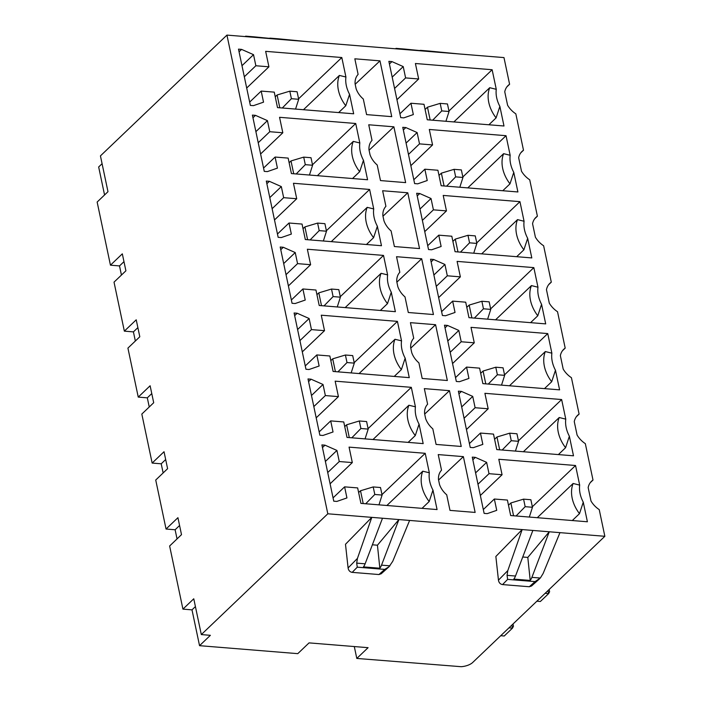 <?xml version="1.0" encoding="UTF-8"?>
<svg xmlns="http://www.w3.org/2000/svg" width="702" height="702" viewBox="0 0 702 702"><rect width="100%" height="100%" fill="white"/><g stroke="black" fill="none" stroke-linecap="round" stroke-linejoin="round"><path stroke-width="1.05" d="M327.816 513.794L201.316 634.582L193.77 598.78L182.932 609.125L169.63 545.998L181.502 534.652L177.931 517.69L166.049 529.036L155.73 480.028L167.602 468.69L164.031 451.728L152.15 463.074L141.822 414.066L153.703 402.729L150.123 385.767L138.25 397.104L127.922 348.104L139.803 336.767L136.223 319.805L124.351 331.142L114.022 282.143L125.904 270.805L122.323 253.843L110.451 265.18L97.148 202.044L107.985 191.699L100.439 155.888L226.939 35.1L327.816 513.794L604.852 536.293L472.674 662.504A10.662 4.572 -11.9 0 1 461.188 666.698L356.8 658.441L354.299 646.551M226.939 35.1L503.975 57.59L509.599 84.275A19.831 14.724 46.3 0 0 508.134 85.451A19.831 14.724 46.3 0 0 504.756 91.795L507.599 105.256A19.831 14.724 46.3 0 0 515.83 113.838L523.499 150.237A19.831 14.724 46.3 0 0 522.034 151.413A19.831 14.724 46.3 0 0 518.655 157.757L521.498 171.218A19.831 14.724 46.3 0 0 529.729 179.8L537.399 216.198A19.831 14.724 46.3 0 0 535.933 217.374A19.831 14.724 46.3 0 0 532.564 223.719L535.398 237.179A19.831 14.724 46.3 0 0 543.629 245.761L551.298 282.16A19.831 14.724 46.3 0 0 549.833 283.345A19.831 14.724 46.3 0 0 546.463 289.68L549.297 303.141A19.831 14.724 46.3 0 0 557.528 311.723L565.198 348.122A19.831 14.724 46.3 0 0 563.732 349.306A19.831 14.724 46.3 0 0 560.363 355.642L563.197 369.103A19.831 14.724 46.3 0 0 571.428 377.685L579.106 414.092A19.831 14.724 46.3 0 0 577.632 415.268A19.831 14.724 46.3 0 0 574.262 421.604L577.097 435.065A19.831 14.724 46.3 0 0 585.328 443.646L593.006 480.054A19.831 14.724 46.3 0 0 591.54 481.23A19.831 14.724 46.3 0 0 588.162 487.565L590.996 501.026A19.831 14.724 46.3 0 0 599.227 509.608L604.852 536.293M410.951 103.238L423.999 104.3L427.264 119.77L503.992 126L499.868 106.397A29.423 21.85 -133.7 0 1 496.27 89.329L492.137 69.735L415.408 63.505L418.664 78.975L405.607 77.913L403.22 66.585L391.944 61.6L388.864 61.346L400.719 117.611L403.799 117.866L413.338 114.566L410.951 103.238L399.912 113.777M358.117 74.412A18.761 13.935 46.3 0 0 355.08 83.81L356.133 88.794A18.761 13.935 46.3 0 0 363.303 99.017L366.593 114.61L391.742 116.655L379.984 60.855L354.835 58.81L358.117 74.412M405.642 182.617L393.883 126.816L368.734 124.78L372.016 140.374A18.761 13.935 46.3 0 0 368.98 149.772L370.033 154.756A18.761 13.935 46.3 0 0 377.202 164.979L380.493 180.572L405.642 182.617M282.818 132.775L269.761 131.713L267.427 120.63L255.484 115.356L252.404 115.102L264.259 171.367L267.339 171.613L277.43 168.129L275.096 157.046L288.153 158.099L291.409 173.57L367.576 179.756L363.469 160.275A29.423 21.85 -133.7 0 1 359.819 142.971L355.721 123.491L279.554 117.304L282.818 132.775L260.591 153.992M432.564 144.937L419.515 143.875L417.12 132.546L405.844 127.562L402.764 127.316L414.619 183.573L417.708 183.827L427.237 180.528L424.85 169.2L437.908 170.261L441.163 185.732L517.9 191.962L513.767 172.359A29.423 21.85 -133.7 0 1 510.17 155.3L506.037 135.697L429.308 129.466L432.564 144.937L410.845 165.672M419.542 248.578L407.783 192.778L382.634 190.742L385.916 206.335A18.761 13.935 46.3 0 0 382.88 215.733L383.933 220.718A18.761 13.935 46.3 0 0 391.102 230.94L394.392 246.534L419.542 248.578M296.718 198.736L283.661 197.674L281.327 186.592L269.384 181.318L266.304 181.063L278.159 237.329L281.239 237.574L291.339 234.091L288.996 223.008L302.053 224.07L305.317 239.531L381.476 245.718L377.369 226.237A29.423 21.85 -133.7 0 1 373.718 208.933L369.621 189.452L293.454 183.275L296.718 198.736L274.5 219.954M446.463 210.898L433.415 209.837L431.028 198.508L419.743 193.524L416.663 193.278L428.518 249.535L431.607 249.789L441.137 246.49L438.75 235.161L451.807 236.223L455.063 251.693L531.8 257.924L527.667 238.32A29.423 21.85 -133.7 0 1 524.069 221.262L519.945 201.658L443.208 195.428L446.463 210.898L424.745 231.634M433.441 314.54L421.683 258.74L396.533 256.704L399.815 272.297A18.761 13.935 46.3 0 0 396.779 281.695L397.832 286.679A18.761 13.935 46.3 0 0 405.001 296.902L408.292 312.504L433.441 314.54M310.617 264.698L297.56 263.636L295.226 252.553L283.283 247.279L280.203 247.025L292.058 303.29L295.138 303.536L305.238 300.052L302.895 288.97L315.953 290.031L319.217 305.493L395.375 311.679L391.268 292.199A29.423 21.85 -133.7 0 1 387.618 274.894L383.52 255.414L307.362 249.236L310.617 264.698L288.399 285.916M460.363 276.86L447.314 275.798L444.928 264.47L433.652 259.486L430.563 259.24L442.418 315.496L445.507 315.751L455.036 312.451L452.65 301.123L465.707 302.185L468.962 317.655L545.7 323.885L541.567 304.291A29.423 21.85 -133.7 0 1 537.969 287.223L533.845 267.62L457.107 261.39L460.363 276.86L438.653 297.595M447.341 380.502L435.582 324.701L410.433 322.666L413.715 338.259A18.761 13.935 46.3 0 0 410.679 347.657L411.732 352.641A18.761 13.935 46.3 0 0 418.901 362.864L422.192 378.466L447.341 380.502M324.517 330.66L311.46 329.607L309.126 318.515L297.183 313.241L294.103 312.987L305.958 369.252L309.038 369.506L319.138 366.014L316.804 354.931L329.852 355.993L333.117 371.455L409.275 377.641L405.168 358.16A29.423 21.85 -133.7 0 1 401.526 340.856L397.42 321.376L321.262 315.198L324.517 330.66L302.299 351.877M474.271 342.822L461.214 341.76L458.827 330.431L447.551 325.447L444.463 325.202L456.326 381.458L459.406 381.712L468.936 378.422L466.549 367.085L479.606 368.146L482.862 383.617L559.599 389.847L555.466 370.252A29.423 21.85 -133.7 0 1 551.869 353.185L547.744 333.582L471.007 327.351L474.271 342.822L452.553 363.557M461.24 446.463L449.482 390.672L424.333 388.627L427.615 404.22A18.761 13.935 46.3 0 0 424.587 413.618L425.631 418.603A18.761 13.935 46.3 0 0 432.809 428.834L436.091 444.427L461.24 446.463M338.417 396.621L325.359 395.568L323.025 384.477L311.083 379.203L308.002 378.948L319.858 435.214L322.938 435.468L333.038 431.976L330.703 420.893L343.752 421.955L347.016 437.416L423.174 443.603L419.068 424.131A29.423 21.85 -133.7 0 1 415.426 406.818L411.319 387.337L335.161 381.16L338.417 396.621L316.198 417.839M488.171 408.783L475.114 407.722L472.727 396.393L461.451 391.409L458.362 391.163L470.226 447.42L473.306 447.674L482.836 444.384L480.449 433.055L493.506 434.108L496.762 449.578L573.499 455.809L569.366 436.214A29.423 21.85 -133.7 0 1 565.768 419.147L561.644 399.543L484.906 393.313L488.171 408.783L466.453 429.519M344.603 486.855L346.937 497.937L336.837 501.43L333.757 501.175L321.902 444.919L324.982 445.165L336.925 450.438L339.268 461.53L352.316 462.583L349.061 447.121L425.219 453.308L429.326 472.779A29.423 21.85 -133.7 0 0 432.967 490.093L437.074 509.564L360.916 503.378L357.651 487.916L344.603 486.855L333.064 497.876M486.626 462.355L475.351 457.371L472.271 457.125L484.126 513.381L487.206 513.636L496.735 510.345L494.348 499.017L507.406 500.07L510.661 515.54L587.398 521.77L583.265 502.176A29.423 21.85 -133.7 0 1 579.677 485.108L575.543 465.505L498.806 459.275L502.07 474.745L489.013 473.683L486.626 462.355L475.587 472.894M439.531 484.564A18.761 13.935 46.3 0 0 446.709 494.796L449.991 510.389L475.14 512.425L463.381 456.633L438.232 454.589L441.523 470.182A18.761 13.935 46.3 0 0 438.487 479.58L439.531 484.564M268.919 66.813L255.861 65.751L253.527 54.668L241.585 49.394L238.496 49.14L250.36 105.405L253.44 105.651L263.531 102.167L261.197 91.084L274.254 92.137L277.509 107.608L353.676 113.794L349.57 94.314A29.423 21.85 -133.7 0 1 345.919 77.009L341.813 57.529L265.654 51.343L268.919 66.813L246.692 88.031M341.813 57.529L298.587 98.806M349.57 94.314L345.779 105.756L338.636 112.574M345.779 105.756A32.625 24.228 -133.7 0 1 339.382 75.43L303.475 109.714M345.919 77.009L339.382 75.43M261.197 91.084L249.658 102.097M241.585 49.394L239.057 51.799M253.527 54.668L241.988 65.69M255.861 65.751L244.322 76.772M279.808 107.792L277.106 94.981L275.228 96.779M289.812 91.163L297.095 91.751L298.683 99.289L291.4 98.701L289.812 91.163L277.106 94.981M291.4 98.701L282.301 107.994M298.683 99.289L295.56 109.073M499.868 106.397L496.086 117.892L488.882 124.772M496.086 117.892A32.625 24.228 -133.7 0 1 489.724 87.697L453.878 121.929M496.27 89.329L489.724 87.697M492.137 69.735L448.947 110.986M418.664 78.975L396.946 99.71M405.607 77.913L394.577 88.452M403.22 66.585L392.19 77.123M391.944 61.6L389.426 64.005M430.168 120.007L427.474 107.195L425.087 109.468M432.669 120.209L441.76 110.907L449.052 111.495L445.928 121.279M449.052 111.495L447.464 103.957L440.172 103.369L427.474 107.195M441.76 110.907L440.172 103.369M355.177 84.266L379.984 60.855M369.077 150.228L393.883 126.816M363.469 160.275L359.678 171.718A32.625 24.228 -133.7 0 1 353.29 141.392L359.819 142.971M352.536 178.536L359.678 171.718M317.374 175.675L353.29 141.392M255.484 115.356L252.957 117.76M267.427 120.63L255.888 131.651M269.761 131.713L258.222 142.734M355.721 123.491L312.487 164.768M275.096 157.046L263.557 168.059M312.592 165.251L310.995 157.713L303.712 157.125L305.3 164.663L312.592 165.251L309.459 175.035M293.708 173.754L291.005 160.942L289.127 162.741M303.712 157.125L291.005 160.942M305.3 164.663L296.2 173.956M513.767 172.359L509.985 183.854A32.625 24.228 -133.7 0 1 503.624 153.668L510.17 155.291M502.781 190.733L509.985 183.854M467.778 187.89L503.624 153.668M405.844 127.562L403.325 129.967M417.12 132.546L406.089 143.085M419.515 143.875L408.476 154.414M506.037 135.697L462.846 176.948M424.85 169.2L413.811 179.738M462.951 177.466L461.363 169.919L454.071 169.331L455.659 176.869L462.951 177.466L459.828 187.241M454.071 169.331L441.374 173.157L444.076 185.969M455.659 176.869L446.569 186.17M441.374 173.157L438.996 175.43M382.976 216.19L407.783 192.778M377.369 226.237L373.578 237.68A32.625 24.228 -133.7 0 1 367.19 207.353L373.718 208.933M366.435 244.498L373.578 237.68M331.274 241.637L367.19 207.353M269.384 181.318L266.857 183.722M281.327 186.592L269.787 197.613M283.661 197.674L272.122 208.696M369.621 189.452L326.386 230.73M288.996 223.008L277.457 234.02M326.491 231.212L324.903 223.675L317.611 223.087L319.199 230.625L326.491 231.212L323.359 240.997M307.608 239.715L304.905 226.904L303.027 228.703M317.611 223.087L304.905 226.904M319.199 230.625L310.1 239.917M527.667 238.32L523.885 249.815A32.625 24.228 -133.7 0 1 517.523 219.629L524.069 221.262M516.681 256.695L523.885 249.815M481.677 253.852L517.523 219.629M419.743 193.524L417.225 195.937M431.028 198.508L419.989 209.047M433.415 209.837L422.376 220.375M519.945 201.658L476.746 242.91M438.75 235.161L427.711 245.7M476.851 243.427L475.263 235.89L467.971 235.293L469.559 242.831L476.851 243.427L473.727 253.203M467.971 235.293L455.273 239.119L457.976 251.93M469.559 242.831L460.468 252.132M455.273 239.119L452.895 241.391M396.876 282.151L421.683 258.74M391.268 292.199L387.478 303.641A32.625 24.228 -133.7 0 1 381.089 273.315L387.618 274.894M380.344 310.459L387.478 303.641M345.173 307.599L381.089 273.315M283.283 247.279L280.765 249.684M295.226 252.553L283.687 263.575M297.56 263.636L286.021 274.657M383.52 255.414L340.286 296.692M302.895 288.97L291.365 299.982M340.391 297.174L338.803 289.636L331.511 289.048L333.099 296.586L340.391 297.174L337.258 306.958M321.507 305.677L318.805 292.866L316.935 294.664M331.511 289.048L318.805 292.866M333.099 296.586L324.008 305.888M541.567 304.291L537.785 315.777A32.625 24.228 -133.7 0 1 531.423 285.591L537.969 287.223M530.58 322.657L537.785 315.777M495.577 319.814L531.423 285.591M433.652 259.486L431.125 261.899M444.928 264.47L433.889 275.008M447.314 275.798L436.275 286.337M533.845 267.62L490.645 308.871M452.65 301.123L441.611 311.662M490.751 309.389L489.162 301.851L481.87 301.255L483.459 308.792L490.751 309.389L487.627 319.173M481.87 301.255L469.173 305.08L471.876 317.892M483.459 308.792L474.368 318.094M469.173 305.08L466.795 307.353M410.775 348.113L435.582 324.701M405.168 358.16L401.377 369.603A32.625 24.228 -133.7 0 1 394.989 339.277L401.526 340.856M394.243 376.421L401.377 369.603M359.073 373.569L394.989 339.277M297.183 313.241L294.664 315.646M309.126 318.515L297.587 329.536M311.46 329.607L299.921 340.619M397.42 321.376L354.185 362.662M316.804 354.931L305.265 365.944M354.291 363.136L352.702 355.598L345.41 355.01L346.999 362.548L354.291 363.136L351.158 372.92M335.407 371.648L332.713 358.836L330.835 360.626M345.41 355.01L332.713 358.836M346.999 362.548L337.908 371.849M555.466 370.252L551.684 381.739A32.625 24.228 -133.7 0 1 545.322 351.553L551.869 353.185M544.48 388.618L551.684 381.739M509.476 385.775L545.322 351.553M447.551 325.447L445.024 327.86M458.827 330.431L447.788 340.97M461.214 341.76L450.175 352.299M547.744 333.582L504.545 374.833M466.549 367.085L455.51 377.623M504.65 375.351L503.062 367.813L495.779 367.216L497.367 374.754L504.65 375.351L501.526 385.135M495.779 367.216L483.073 371.042L485.775 383.854M497.367 374.754L488.267 384.055M483.073 371.042L480.694 373.315M424.684 414.075L449.482 390.672M419.068 424.131L415.277 435.565A32.625 24.228 -133.7 0 1 408.889 405.238L415.426 406.818M408.143 442.383L415.277 435.565M372.981 439.531L408.889 405.238M311.083 379.203L308.564 381.607M323.025 384.477L311.486 395.498M325.359 395.568L313.82 406.581M411.319 387.337L368.085 428.624M330.703 420.893L319.164 431.905M368.19 429.106L366.602 421.56L359.31 420.972L360.898 428.51L368.19 429.106L365.058 438.882M349.306 437.609L346.612 424.798L344.735 426.588M359.31 420.972L346.612 424.798M360.898 428.51L351.807 437.811M569.366 436.214L565.584 447.7A32.625 24.228 -133.7 0 1 559.222 417.514L565.768 419.147M558.388 454.58L565.584 447.7M523.385 451.737L559.222 417.514M461.451 391.409L458.924 393.822M472.727 396.393L461.688 406.932M475.114 407.722L464.075 418.26M561.644 399.543L518.445 440.795M480.449 433.055L469.419 443.585M518.55 441.312L516.962 433.775L509.678 433.178L511.267 440.716L518.55 441.312L515.426 451.096M509.678 433.178L496.972 437.004L499.675 449.815M511.267 440.716L502.167 450.017M496.972 437.004L494.594 439.276M352.316 462.583L330.098 483.801M339.268 461.53L327.729 472.543M336.925 450.438L325.386 461.46M324.982 445.165L322.464 447.569M425.219 453.308L381.985 494.585M432.967 490.093L429.176 501.526A32.625 24.228 -133.7 0 1 422.788 471.2L429.326 472.779M422.788 471.2L386.881 505.493M422.042 508.345L429.176 501.526M373.21 486.934L374.798 494.471L382.09 495.068L380.502 487.521L373.21 486.934L360.512 490.759L358.634 492.55M360.512 490.759L363.206 503.571M382.09 495.068L378.966 504.843M374.798 494.471L365.707 503.773M475.351 457.371L472.823 459.784M489.013 473.683L477.974 484.222M502.07 474.745L480.352 495.48M575.543 465.505L532.344 506.756M583.265 502.176L579.492 513.662A32.625 24.228 -133.7 0 1 573.13 483.476L579.677 485.108M573.13 483.476L537.284 517.699M572.288 520.542L579.492 513.662M494.348 499.017L483.318 509.547M523.578 499.14L525.166 506.677L532.458 507.274L530.87 499.736L523.578 499.14L510.872 502.965L508.494 505.238M510.872 502.965L513.574 515.777M525.166 506.677L516.067 515.979M532.458 507.274L529.326 517.058M438.583 480.036L463.381 456.633M104.563 194.963L98.666 166.979L102.088 163.706M123.973 261.662L119.515 265.918L110.451 265.18M119.515 265.918L121.437 275.061M137.873 327.623L133.415 331.879L124.351 331.142M133.415 331.879L135.346 341.023M151.772 393.585L147.315 397.841L138.25 397.104M147.315 397.841L149.245 406.984M165.672 459.547L161.214 463.803L152.15 463.074M161.214 463.803L163.145 472.946M179.572 525.508L175.114 529.764L166.049 529.036M175.114 529.764L177.044 538.917M195.419 606.589L191.997 609.862L182.932 609.125M191.997 609.862L199.543 645.673L297.78 653.65L309.055 642.883L368.085 647.674L356.8 658.441M547.999 590.584L548.631 593.602L545.129 593.313M549.139 589.487L549.613 591.725L548.631 593.602L540.373 601.491L536.872 601.202M511.855 625.096L512.486 628.114L508.985 627.825M512.995 623.999L513.469 626.237L512.486 628.114L504.229 636.003L500.728 635.714M523.499 150.237L520.787 152.825M509.599 84.275L506.888 86.864M459.09 53.949L429.115 51.053M421.279 50.877L396.016 48.368L395.542 48.789M431.984 51.746L404.44 49.052A10.662 5.484 -85.4 0 0 404.396 49.043A10.662 5.484 -85.4 0 0 404.352 49.043M419.594 50.535A10.662 5.484 94.6 0 1 420.796 50.377A10.662 5.484 94.6 0 1 420.849 50.377L448.385 53.08M308.731 41.743L278.747 38.847M245.173 36.583L245.647 36.153L247.429 36.346L247.051 36.732M281.616 39.54L254.08 36.837A10.662 5.484 -85.4 0 0 254.036 36.837A10.662 5.484 -85.4 0 0 253.984 36.829M269.226 38.329A10.662 5.484 94.6 0 1 270.437 38.171A10.662 5.484 94.6 0 1 270.481 38.171L298.025 40.874M270.919 38.671L247.429 36.346M201.316 634.582L210.381 635.319L199.543 645.673M348.095 567.953L357.441 558.388L371.797 517.365L345.489 544.269L348.095 567.953C348.534 570.515 349.903 571.981 352.193 572.367L378.957 574.543L381.239 573.736M498.455 580.159L507.809 570.603L522.156 529.58L495.858 556.475L498.455 580.159C498.903 582.721 500.263 584.196 502.562 584.582L529.317 586.749L531.607 585.942M559.968 532.642L543.137 573.473L540.329 578.044L535.064 581.607L507.634 579.387L507.063 575.342L515.496 576.026L532.862 530.449M507.809 570.603L507.063 575.342M531.897 577.36A10.662 5.484 94.6 0 1 530.212 580.431L527.807 557.414L549.262 531.774L531.897 577.36L540.329 578.044M515.496 576.026A10.662 5.484 -85.4 0 1 513.811 579.106L530.212 580.431M522.744 557.011L527.807 557.414M409.608 520.436L392.769 561.258L389.031 566.768L384.696 569.401L378.957 574.543M381.537 565.145A10.662 5.484 94.6 0 1 379.843 568.225L377.439 545.208L398.903 519.568L381.537 565.145L389.97 565.83M384.696 569.401L357.274 567.172L356.695 563.127L365.128 563.811A10.662 5.484 -85.4 0 1 363.443 566.891L379.843 568.225M357.441 558.388L356.695 563.127M365.128 563.811L382.493 518.234M372.376 544.796L377.439 545.208M593.006 480.054L590.294 482.634M579.106 414.092L576.395 416.672M565.198 348.122L562.495 350.71M551.298 282.16L548.595 284.749M537.399 216.198L534.687 218.787M355.703 83.757L355.072 83.713M369.603 149.728L368.971 149.675M383.503 215.69L382.88 215.637M397.402 281.651L396.779 281.599M411.302 347.613L410.679 347.56M425.201 413.575L424.578 413.522M438.478 479.484L439.101 479.536M404.44 49.052L396.016 48.368L404.396 49.043M429.282 51.062L420.849 50.377M254.08 36.837L245.647 36.153L254.036 36.837M278.913 38.856L270.481 38.171M535.064 581.607L529.317 586.749M502.562 584.582L507.634 579.387M352.193 572.367L357.274 567.172M429.194 51.062L420.796 50.377M278.834 38.847L270.437 38.171M539.39 578.974L531.502 586.038M389.031 566.768L381.133 573.832"/></g></svg>
